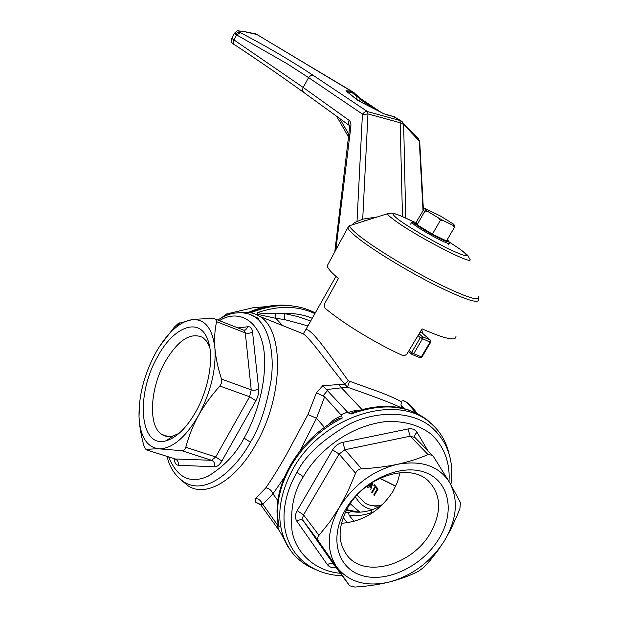 <?xml version="1.0" encoding="UTF-8"?>
<svg xmlns="http://www.w3.org/2000/svg" width="618" height="618" viewBox="0 0 618 618"><rect width="100%" height="100%" fill="white"/><g stroke="black" fill="none" stroke-linecap="round" stroke-linejoin="round"><path stroke-width="0.93" d="M422.465 333.249L422.086 330.815L423.036 333.743M420.078 332.19L422.156 333.04L430.344 340.093M182.21 480.889L187.98 485.756C205.516 497.745 235.226 481.152 255.558 444.798C283.816 396.849 284.365 329.811 259.622 316.354C254.122 312.832 247.98 311.603 241.205 312.685M261.005 505.045L255.782 502.303L255.767 498.417L265.887 487.764C271.874 479.135 278.625 468.243 286.142 455.095L307.957 414.562L316.447 392.716L322.758 385.709L344.666 384.133C328.05 364.048 311.248 339.352 303.314 333.851L299.382 332.275M259.622 316.354L303.314 333.851L305.701 329.811C310.831 327.185 329.749 355.172 348.343 380.827L381.43 392.693C393.033 397.405 399.807 400.541 401.754 402.109C400.603 404.203 400.788 406.211 402.31 408.143M348.343 380.827L344.666 384.133L347.494 387.223L349.379 381.522M421.136 330.437L422.086 330.815M315.273 312.909C296.153 303.129 274.67 303.083 250.831 312.77M257.644 315.188L258.123 314.987L257.428 312.716C263.083 313.635 269.031 313.836 275.265 313.334L284.319 313.511C294.446 313.102 303.747 314.701 312.214 318.309M307.918 325.895L284.674 319.583L284.319 313.511L297.899 316.578L310.661 321.051M284.674 319.583L275.837 318.324L282.704 325.593M257.575 314.33L275.837 318.324L275.265 313.334M258.123 314.987L259.027 315.976M401.746 405.833L404.643 408.714M401.6 407.98C394.384 404.203 376.347 397.281 347.494 387.223L341.491 387.826L361.939 409.479M338.911 384.473L341.491 387.826L326.428 389.556L347.432 412.013M322.758 385.709L326.428 389.556M357.621 410.723C353.264 410.653 350.174 411.372 348.367 412.87L347.486 411.99L341.028 414.887L341.785 415.821L342.187 418.062L339.151 418.409L334.384 421.051M316.447 392.716L323.029 395.945L327.579 390.429M324.527 427.463L316.509 418.262L299.861 451.024M284.041 477.822L272.924 493.852C271.742 490.568 269.402 488.537 265.887 487.764M323.029 395.945L324.643 396.756L316.509 418.262L307.957 414.562M324.643 396.756L341.028 414.887M355.504 411.41L351.959 412.67L351.047 414.075L348.367 412.87M327.494 425.393C331.943 420.649 336.71 417.459 341.785 415.821M448.776 452.94C445.817 440.642 439.591 430.568 430.097 422.72C396.81 392.538 321.499 416.501 292.909 469.093C275.528 502.187 275.389 530.167 292.492 553.033L292.492 553.025C298.448 560.194 305.895 565.57 314.825 569.163M278.54 524.721L279.127 526.575L277.266 524.705L278.015 527.409L278.834 530.066L281.051 533.589M277.814 520.495L278 525.648M255.767 498.417C258.525 498.919 260.487 500.302 261.653 502.589L277.266 524.705M278.834 530.066L260.379 504.327L255.782 502.303M354.052 521.399L349.108 515.281L348.583 512.724L351.634 511.349L346.474 510.02M347.37 522.797L343.152 517.521M370.939 487.038L372.113 483.369L369.742 485.655L371.534 487.239M372.206 485.022L371.642 484.836M371.163 486.335L371.41 485.57M369.742 485.655L370.908 486.049M372.113 483.369L372.646 483.546M375.018 485.756L375.953 487.401M377.389 488.807L377.899 488.761M372.075 492.979L375.481 487.239L376.957 487.981M370.321 486.621L371.194 487.625M369.973 485.918L369.371 486.474M373.851 485.362L376.153 487.061M374.979 486.667L371.572 492.399M375.481 487.239L376.617 488.552L377.065 487.795L374.292 484.612M378.116 489.008L377.613 488.429L373.751 494.925L374.245 495.505L378.116 489.008M373.751 494.925L374.454 495.157M369.155 486.227L370.645 487.957M370.823 489.58L372.832 482.944M371.781 482.758L367.061 487.146L368.228 487.532M367.061 487.146L367.586 487.749M371.511 513.473L370.97 512.832L374.037 511.758M382.457 504.697C376.115 506.605 370.375 506.111 365.238 503.214L357.042 495.126M379.753 478.34L395.69 486.266M349.108 515.281C355.844 516.239 363.129 515.42 370.97 512.832L372.098 509.835L373.357 509.41M381.453 505.663L375.311 506.204L369.564 505.053M379.939 478.247L395.759 486.119M349.471 585.547L318.733 541.453C317.335 539.321 317.42 537.281 318.988 535.342L329.626 522.164L339.452 507.278L348.143 490.769L355.582 473.226C356.725 470.545 358.726 469.07 361.584 468.799C374.438 468.127 386.451 466.621 397.613 464.272C408.714 461.816 418.865 458.579 428.073 454.562L432.33 455.257L433.388 456.486L449.695 482.581L460.464 502.681L459.9 508.614L456.918 516.053L450.522 529.881L444.427 540.773L437.668 550.885L430.429 560.07L424.164 567.054L418.571 571.248C409.695 575.713 399.962 579.298 389.355 582.009C378.633 584.628 367.146 586.312 354.886 587.069L349.657 585.787L333.952 564.721M336.547 566.791C325.941 550.09 326.914 530.252 339.452 507.278C353.712 484.705 373.094 470.368 397.613 464.272C421.777 460.008 439.143 466.111 449.695 482.581C458.68 499.892 456.926 519.29 444.427 540.773C430.839 561.785 412.484 575.536 389.355 582.009C366.126 587.208 348.529 582.133 336.547 566.791M345.694 509.263C328.66 537.791 337.374 568.854 362.581 575.713C387.563 582.998 422.558 565.841 438.803 538.973C455.404 512.237 449.572 480.935 424.767 472.299C400.225 463.237 362.349 480.619 345.694 509.263M430.198 533.427C442.032 512.083 441.376 494.531 428.228 480.781C409.51 462.403 365.192 476.424 348.104 507.108C337.459 526.891 337.459 543.4 348.127 556.648C366.219 578.286 412.399 564.558 430.198 533.427M341.406 523.284C362.843 521.692 380.024 511.063 392.94 491.41L397.451 482.14L400.078 472.654M284.195 305.153L253.009 307.749L226.543 313.998L221.445 317.799M159.699 346.211L174.353 327.131L178.092 323.6L191.758 319.73C197.822 318.934 205.284 318.633 214.152 318.811L215.767 319.228L216.586 321.684C214.747 329.912 214.199 338.795 214.917 348.343C215.79 357.976 217.999 368.228 221.553 379.104L221.653 382.689L219.877 386.049C211.418 395.404 204.311 405.192 198.556 415.396C192.932 425.678 188.683 436.308 185.802 447.277C185.076 449.665 183.724 450.8 181.746 450.676L159.421 448.892C153.581 448.784 149.162 449.077 146.165 449.773L144.102 446.397C141.105 435.86 139.405 425.895 139.011 416.501L139.598 402.434M139.011 416.462C138.749 395.775 144.064 375.01 154.963 354.191C161.507 342.225 168.822 333.048 176.918 326.659C182.016 322.72 186.968 320.41 191.758 319.73C204.782 318.571 212.499 328.112 214.917 348.343C216.161 370.004 210.707 392.353 198.556 415.396C185.717 437.266 172.669 448.429 159.421 448.892C146.899 447.532 140.093 436.733 139.011 416.501L139.011 416.462M157.227 357.366C135.581 394.956 139.637 448.776 166.064 440.812C176.539 437.722 186.481 428.004 195.883 411.642C208.83 388.745 214.06 357.691 208.212 341.036C200.487 315.883 173.457 326.18 157.227 357.366M209.687 346.945L206.721 341.298L202.804 337.467C190.514 331.881 177.86 340.155 164.851 362.287C149.989 388.652 147.911 426.096 161.839 434.462C165.06 436.555 168.784 437.057 173.017 435.976L179.073 433.365M328.49 263.469L327.177 265.894C327.687 268.073 330.391 271.372 335.288 275.798L338.44 278.517L324.736 303.546L324.859 307.98C341.576 322.449 376.084 343.585 402.635 355.443L404.728 355.574L406.914 354.068L422.079 328.861C445.423 339.112 456.694 341.507 455.906 336.045M353.102 224.373L352.669 224.713M335.852 249.85L350.815 127.007L349.834 128.66M352.476 224.303L354.794 222.465L362.72 219.166L377.359 216.933M448.653 241.599L460.024 249.139C470.8 257.459 467.339 255.164 469.533 258.764C477.305 267.903 414.408 235.543 393.604 219.544C389.865 216.748 387.787 214.825 387.386 213.774L390.066 213.272M367.154 220.147L364.79 220.634M350.815 127.007C351.171 123.724 350.607 121.507 349.131 120.363C348.089 122.464 348.32 124.295 349.819 125.848L334.794 251.812M349.896 125.91L350.329 126.203M448.629 241.599L459.769 249.008C470.908 257.443 467.903 257.752 450.754 249.942C434.075 242.001 408.884 227.331 398.316 219.46C387.841 211.001 392.963 211.812 413.681 221.916C393.875 211.951 391.078 213.094 391.217 213.256L387.386 213.774L349.572 225.694C349.834 227.447 352.778 230.607 358.409 235.18C373.172 247.169 407.301 268.096 436.084 282.627C466.667 297.637 480.843 302.171 478.626 296.238M362.72 219.166L367.965 113.921L367.486 111.58L365.06 111.765L362.426 114.083L357.026 221.522M303.832 92.499C282.426 77.041 259.436 61.182 234.863 44.905C233.31 43.785 232.986 42.178 233.89 40.1L236.624 34.909L286.999 63.662L308.567 77.605L303.214 87.478L231.765 38.386M257.443 34.639L244.195 31.603C239.22 30.676 237.752 30.915 239.784 32.321L240.518 32.739C266.798 46.474 291.024 60.68 313.187 75.35L367.486 111.58L400.101 120.525L393.226 116.4L388.405 115.319M240.518 32.739L236.624 34.909L234.608 33.017M402.148 121.622L403.662 124.512L405.732 218.046M380.85 112.213L361.151 98.942L360.124 99.39L373.828 108.637M354.307 92.916L360.124 99.39L359.282 100.912L356.578 99.398M402.48 216.578L400.101 120.525L401.669 121.221M244.195 31.603L243.685 31.472M234.477 44.65C231.758 43.538 230.838 41.483 231.711 38.494L234.461 33.279C238.254 29.803 236.176 30.877 244.025 31.533L255.481 33.828M388.56 115.35L383.685 113.689L357.861 100.487L345.933 90.846L347.818 90.769L347.926 91.827L352.399 92.855L357.351 96.856L356.146 99.042M347.138 91.742L347.926 91.827L347.718 92.206M413.527 222.318L416.347 224.813C423.183 229.572 431.395 234.338 440.982 239.104C446.242 241.607 448.776 242.441 448.591 241.607L449.525 243.16C449.95 244.218 447.216 243.353 441.329 240.556C430.924 235.388 422.024 230.228 414.624 225.06L411.611 222.387L413.257 222.225M447.231 239.73L448.738 241.198C451.325 244.573 425.462 231.178 416.532 224.481L413.542 222.341L413.697 221.947M446.706 240.641L447.857 241.53M413.728 222.016L416.208 222.21M454.385 227.432L446.52 240.95L432.407 234.152L417.088 224.751L416.138 222.333L424.589 208.204L440.557 216.084L453.728 224.249L454.794 225.979L454.385 227.432L452.963 225.331L443.013 220.433L440.294 220.51L432.407 234.152M417.088 224.751L424.883 211.194L425.354 209.772L424.589 208.204M440.294 220.51L438.656 218.038L427.764 211.456L424.883 211.194M443.013 220.433L438.656 218.038M454.794 225.979L452.963 225.331M427.764 211.456L425.354 209.772M436.756 432.198L431.31 427.077C411.078 410.035 375.041 410.87 348.452 424.574C322.194 439.931 305.022 455.899 296.934 472.484L303.384 476.679L296.934 472.484C285.377 491.488 274.979 527.517 296.516 554.725C307.864 567.927 323.098 574.949 342.21 575.798M219.421 320.657C239.135 308.112 262.318 321.337 264.388 355.257C266.489 388.583 253.89 421.113 244.087 438.1L250.383 442.202L244.087 438.1C236.122 453.674 224.125 466.381 208.073 476.223C190.282 484.226 177.165 477.799 168.714 456.934M422.411 333.202L430.252 340.024L430.7 342.225L430.035 342.125L430.051 339.908L422.457 336.686L419.128 333.782M409.232 350.251L411.627 352.43L411.804 354.299L413.736 353.712L411.627 352.43L420.31 337.629L430.035 342.125L421.36 356.864L413.736 353.712L422.426 338.911L422.457 336.686L420.31 337.629L418.023 335.62M430.661 342.295L422.032 356.941L419.761 357.652L412.345 354.593M314.879 313.604C297.714 305.616 278.563 305.323 257.428 312.716M403.384 408.398L401.932 406.25M262.689 504.35L272.924 493.852L277.853 500.557M432.53 424.813L427.532 420.201C407.362 404.906 381.87 402.859 351.047 414.075M279.127 526.575C275.141 507.448 279.012 487.37 290.746 466.335C303.137 445.447 320.286 429.355 342.187 418.062M289.116 548.452L281.26 533.929M261.337 505.485L261.653 502.589M348.583 512.724L345.501 511.959M371.094 484.35L371.712 484.558M402.897 400.24L407.185 402.704L415.976 412.886M359.8 512.113L350.213 503.755M355.466 496.895C359.761 504.211 365.431 508.444 372.461 509.595M340.34 573.295C313.952 570.924 295.427 551.82 292.028 530.8C290.136 508.962 293.921 490.924 303.384 476.679C313.789 457.722 342.696 427.262 384.705 421.731C402.503 420.557 417.652 424.442 430.167 433.403C445.068 446.204 450.221 464.836 448.977 481.36M427.865 450.7L417.104 432.384C415.165 429.417 412.113 428.282 407.957 428.985L342.82 442.349C338.471 443.4 335.056 445.902 332.584 449.865L297.165 510.653C295.025 514.616 294.91 518.116 296.825 521.152L327.385 564.674C329.286 567.162 332.16 568.096 336.022 567.502M327.385 564.674C330.066 562.959 332.206 562.913 333.813 564.535L303.345 520.874C301.746 519.321 299.575 519.414 296.825 521.152M297.165 510.653L303.554 514.864L302.565 518.069L303.129 520.526L318.733 541.453M332.584 449.865L339.089 454.037L303.554 514.864L318.988 535.342M342.82 442.349L344.952 449.734L339.089 454.037L355.582 473.226M407.957 428.985L410.167 436.2L344.952 449.734L361.584 468.799M417.104 432.384C415.002 434.106 414.292 435.829 414.987 437.559M415.057 437.629L410.167 436.2L428.073 454.562M249.556 312.561C260.41 307.725 271.997 305.369 284.334 305.485M226.543 313.998L227.455 315.049M167.123 456.424C169.487 467.447 175.288 476.092 184.519 482.364C208.907 496.833 238.942 464.28 250.383 442.202C259.514 427.664 266.428 406.922 271.132 379.977C274.747 353.62 269.023 325.794 254.577 316.686L249.046 313.998L243.152 312.824M174.361 458.726L146.157 449.78L175.211 458.989L174.361 458.718L174.384 459.305C174.678 462.99 175.945 464.96 178.177 465.23L214.678 466.822C217.212 466.768 219.606 464.836 221.87 461.028L255.883 400.75C258.061 396.679 258.996 392.677 258.679 388.73L252.515 331.758C252.013 328.258 250.529 326.582 248.05 326.729L238.015 327.919M174.384 459.305L174.778 458.911M214.678 466.822C215.157 463.624 214.137 461.445 211.611 460.294L175.211 458.989C177.675 460.086 178.656 462.171 178.177 465.23M172.074 437.807L172.105 438.332M248.05 326.729L245.647 329.904L243.979 330.244M252.515 331.758C250.39 333.311 247.988 333.689 245.3 332.878L244.056 330.275L243.353 330.004M258.679 388.73C256.478 390.244 253.99 390.63 251.217 389.865L245.3 332.878L216.586 321.684M255.883 400.75L249.61 396.733L251.217 389.865L221.553 379.104M221.87 461.028L215.705 456.972L249.61 396.733L219.877 386.049M181.746 450.676L211.611 460.294L215.705 456.972L185.802 447.277M178.957 323.925L178.092 323.6M478.548 299.313C479.313 304.489 464.319 299.467 433.581 284.257C404.705 269.579 371.148 248.899 356.516 236.949C351.372 232.747 348.452 229.711 347.756 227.826L349.572 225.694M313.187 75.35L310.584 75.666L308.567 77.605L362.426 114.083M349.131 120.363L303.214 87.478C302.187 89.78 302.581 91.595 304.411 92.916L349.711 125.755M349.093 134.732L339.707 118.501M423.392 209.711L419.761 142.318L418.332 138.641M362.635 114.693L367.965 113.921L400.541 122.851L403.662 124.512L419.298 141.028L423.013 210.367M357.598 96.029L361.113 98.926M347.818 90.769L352.283 91.804L255.999 33.959M352.399 92.855L352.283 91.804L353.11 92.082L354.284 92.885L354.068 93.743M394.902 117.173L393.071 116.362M239.784 32.321L237.466 32.607L235.697 34.369M362.998 103.106L359.12 101.128M419.985 357.745L421.986 357.019M411.665 354.176L408.568 351.348M305.701 329.811L335.945 276.377M355.095 411.549L351.959 412.67C382.14 402.295 407.332 404.805 427.532 420.201L430.089 422.712M334.423 421.028L339.151 418.409C297.451 439.475 269.78 489.008 278.71 525.532L278.37 522.581M280.889 533.218L288.135 547.115M403.16 407.98L403.345 408.382M416.911 413.342L413.905 408.969L410.367 405.207L407.185 402.704L402.789 400.425M350.9 511.325C357.019 512.847 364.087 512.353 372.098 509.835L381.314 505.794M346.459 510.059L351.101 511.31M359.143 512.175L346.667 509.657M450.901 484.659C454.253 460.727 447.718 441.538 431.31 427.077L428.73 424.543M414.964 437.536L432.33 455.257M348.119 556.64L345.315 552.986M248.312 312.414C263.075 306.018 277.606 303.832 291.905 305.864M217.737 320C230.066 312.839 233.589 313.056 240.974 312.669C246.397 312.986 250.931 314.323 254.577 316.686L258.633 318.309M215.767 319.228L244.056 330.275L245.647 329.904L243.762 330.12M176.918 326.659L179.799 322.789M209.394 345.477L208.212 341.036M173.017 435.976L166.064 440.812M161.854 434.469L168.127 436.517M327.177 265.894L347.756 227.826M352.839 224.658L353.28 224.295M418.432 138.749L419.738 141.831M366.289 220.325L367.115 220.162M336.594 116.246L348.768 137.381M418.378 138.687L400.966 120.819L394.083 116.686L383.778 113.712L358.301 100.703L346.242 91.008M380.904 112.244L361.151 98.942L353.11 92.082L255.852 33.897M411.603 222.387L410.607 224.133M413.496 222.225L411.549 222.256M449.255 243.616L448.514 244.898"/></g></svg>
